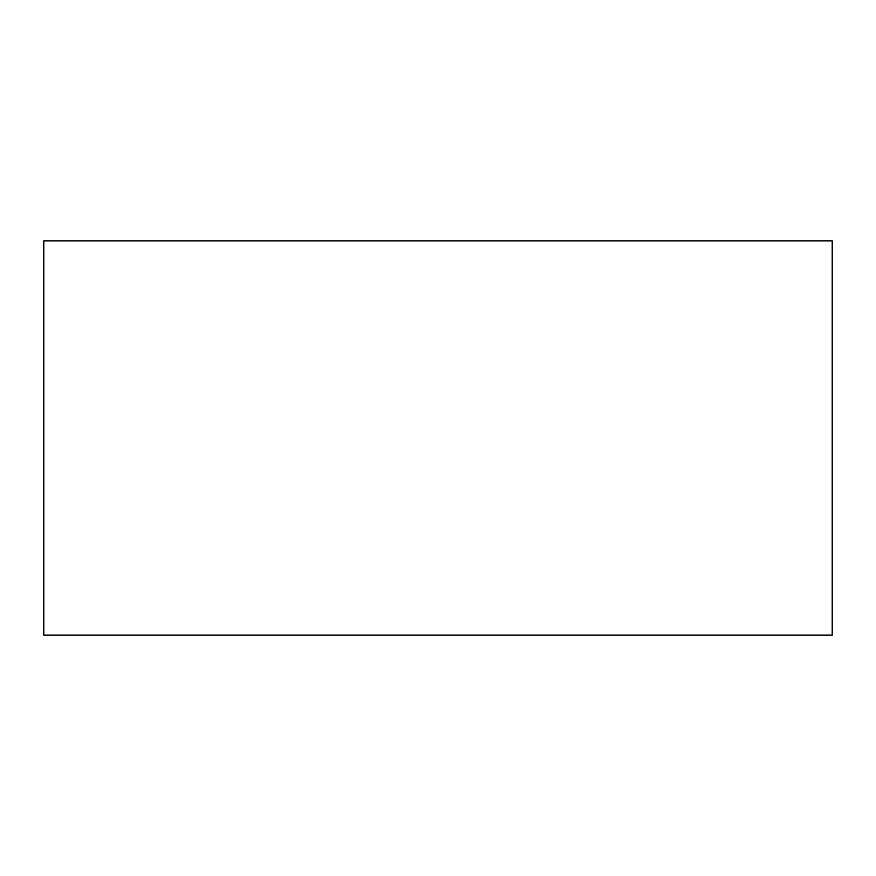 <?xml version="1.0" encoding="UTF-8"?>
<svg xmlns="http://www.w3.org/2000/svg" width="876" height="876" viewBox="0 0 876 876"><rect width="100%" height="100%" fill="white"/><g stroke="black" fill="none" stroke-linecap="round" stroke-linejoin="round"><path stroke-width="0.66" stroke-dasharray="4.38 3.29" d="M43.8 240.9L832.2 240.9L43.8 240.9M832.2 635.1L43.8 635.1L832.2 635.1"/><path stroke-width="1.31" d="M43.8 240.9L43.8 635.1L832.2 635.1L832.2 240.9L43.8 240.9L43.8 635.1L832.2 635.1L832.2 240.9L43.8 240.9"/></g></svg>
